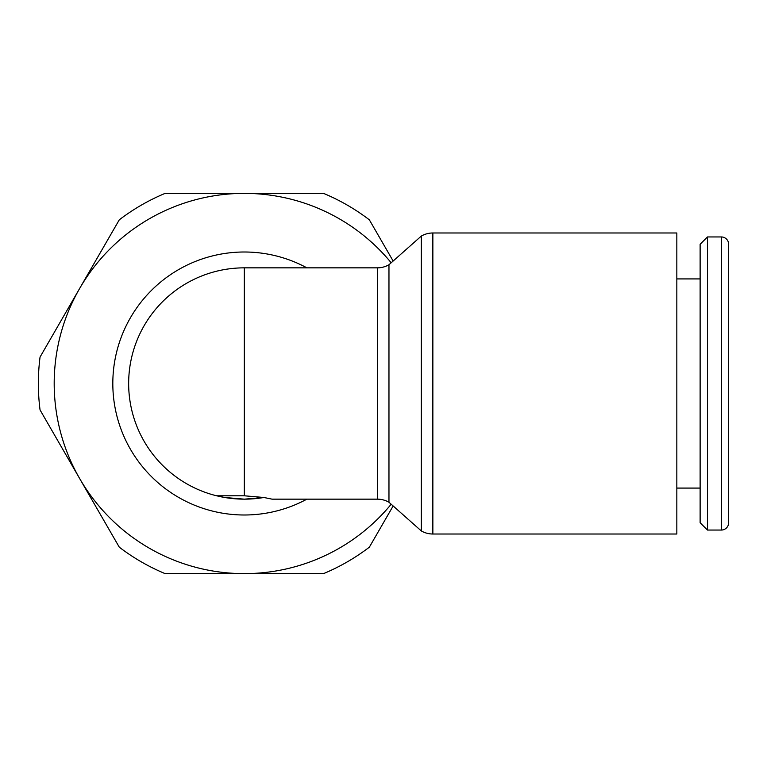 <?xml version="1.0" encoding="UTF-8"?>
<svg xmlns="http://www.w3.org/2000/svg" width="767" height="767" viewBox="0 0 767 767"><rect width="100%" height="100%" fill="white"/><g stroke="black" fill="none" stroke-linecap="round" stroke-linejoin="round"><path stroke-width="1.15" d="M40.057 357.048A205.968 205.968 0 0 0 40.057 409.952L79.663 478.56A190.12 190.12 0 0 1 79.663 288.44L40.057 357.048M220.628 496.709A115.654 115.654 0 0 0 244.318 499.154L224.712 497.486L216.591 495.789L244.318 495.789L263.915 497.486L272.045 499.154L377.402 499.154A23.135 23.135 0 0 1 388.965 502.26L421.284 530.917L421.284 236.083A23.135 23.135 0 0 1 432.856 232.986L432.856 534.014A23.135 23.135 0 0 1 421.284 530.917M432.856 232.986L676.839 232.986L676.839 534.014L432.856 534.014M244.318 495.789L244.318 267.846A115.654 115.654 0 0 0 128.655 383.5A115.654 115.654 0 0 1 244.318 267.846L377.402 267.846A23.135 23.135 0 0 0 388.965 264.74L388.965 502.26M721.325 530.055A7.325 7.325 0 0 0 728.65 522.72L728.65 244.28A7.325 7.325 0 0 0 721.325 236.945L721.325 530.055L707.462 530.055L707.462 236.945L721.325 236.945M707.462 236.945L700.127 244.28L700.127 522.72L707.462 530.055M263.925 497.486L244.318 499.154A115.654 115.654 0 0 0 263.925 497.486A115.654 115.654 0 0 1 244.318 499.154M728.65 244.28L728.65 522.72M128.655 383.5A115.654 115.654 0 0 0 216.591 495.789A115.654 115.654 0 0 1 128.655 383.5M391.189 504.226A190.12 190.12 0 0 1 79.663 478.56L119.278 547.168A205.968 205.968 0 0 0 165.097 573.62L323.53 573.62A205.968 205.968 0 0 0 369.358 547.168L393.145 505.961M393.145 261.039L369.358 219.832A205.968 205.968 0 0 0 323.53 193.38L165.097 193.38A205.968 205.968 0 0 0 119.278 219.832L79.663 288.44A190.12 190.12 0 0 1 391.189 262.774M306.896 267.846A131.502 131.502 0 0 0 112.816 383.5A131.502 131.502 0 0 0 306.896 499.154M377.402 267.846L377.402 499.154M676.839 488.071L700.127 488.071M676.839 278.929L700.127 278.929M388.965 264.74L421.284 236.083"/></g></svg>
